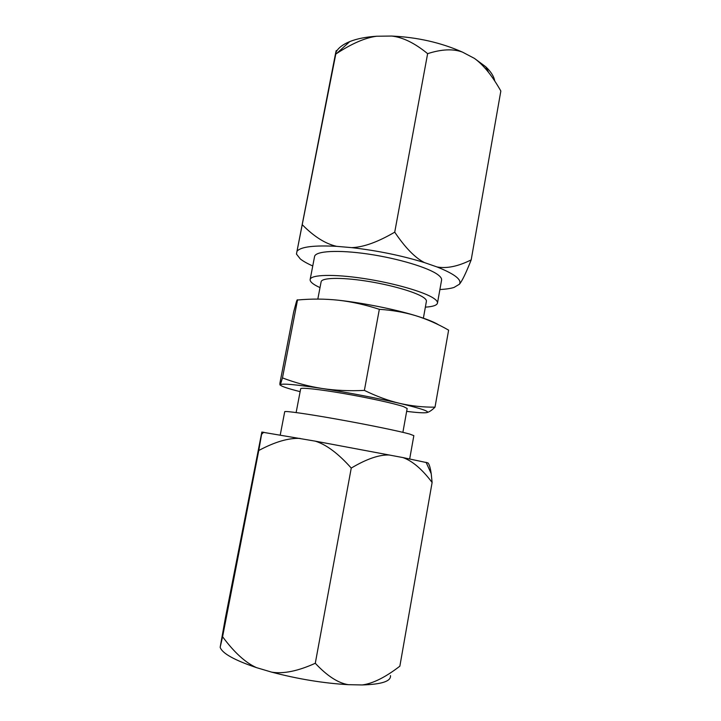 <?xml version="1.0" encoding="UTF-8"?>
<svg xmlns="http://www.w3.org/2000/svg" width="721" height="721" viewBox="0 0 721 721"><rect width="100%" height="100%" fill="white"/><g stroke="black" fill="none" stroke-linecap="round" stroke-linejoin="round"><path stroke-width="1.08" d="M336.13 51.921C338.455 47.802 342.998 44.36 349.766 41.584C356.859 38.736 365.799 36.96 376.596 36.239L391.629 36.05C417.27 37.222 440.882 42.575 462.476 52.11L474.409 58.383L485.756 66.783C490.947 71.676 493.939 76.408 494.723 80.977M335.788 54.066L296.448 254.044L335.698 52.75C336.446 49.416 336.473 49.848 335.788 54.066L336.644 53.498C351.92 43.521 365.232 37.771 376.596 36.239M391.629 36.05C402.787 37.24 414.782 43.107 427.625 53.66C441.558 49.172 453.167 48.658 462.476 52.11M474.409 58.383C479.177 61.817 483.917 66.512 488.622 72.47C492.632 77.553 496.706 83.735 500.843 91.008L471.192 259.875C466.009 273.025 462.08 281.136 459.412 284.218L454.023 287.445C450.526 288.535 445.821 289.229 439.9 289.527M427.625 53.66L394.729 232.162C405.238 247.745 415.161 257.893 424.48 262.597L437.052 266.959C446.768 268.744 458.15 266.382 471.192 259.875M302.577 225.006C314.203 236.749 325.559 243.86 336.635 246.339L351.731 247.636C363.474 247.222 377.804 242.067 394.729 232.162M351.731 247.636C377.633 250.647 401.885 255.631 424.48 262.597M297.151 251.088C300.99 246.771 314.149 245.185 336.635 246.339M459.412 284.218C462.116 279.757 454.663 274.007 437.052 266.959M296.448 254.044L300.306 258.956C303.18 261.227 307.335 263.562 312.752 265.968M320.007 287.625L316.663 285.976C312.058 283.506 309.886 281.352 310.147 279.514L314.563 256.55C315.32 251.025 337.951 249.619 368.043 254.035C398.1 258.406 428.815 267.707 438.098 274.872C440.684 276.837 441.847 278.576 441.585 280.09L437.476 303.108C436.899 305.334 432.861 306.677 425.363 307.146M310.147 279.514C310.778 274.647 333.336 273.899 363.483 278.459C393.594 282.983 424.471 291.888 433.88 298.422C436.511 300.215 437.71 301.784 437.476 303.108M317.817 299.089L321.124 281.785C321.674 277.747 340.312 277.161 365.033 280.884C389.71 284.579 415.197 291.861 423.254 297.295C425.561 298.827 426.607 300.161 426.408 301.297L423.38 318.177M300.125 391.647C286.859 388.304 280.262 386.005 280.334 384.753C281.848 383.284 295.673 384.518 321.791 388.448C308.417 386.312 295.313 382.788 282.47 377.903L280.334 384.753C279.946 385.456 279.811 384.906 279.919 383.085L293.744 311.607L296.34 301.973C296.962 300.044 297.358 299.386 297.521 299.999C311.436 298.719 325.081 298.791 338.464 300.224C363.249 302.946 394.829 309.282 415.675 315.681C426.679 319.061 434.357 322.134 438.71 324.901M338.464 300.224C351.803 301.757 365.43 304.794 379.336 309.318C392.269 310.165 404.382 312.292 415.675 315.681C426.967 319.196 437.944 324.017 448.615 330.146L435.015 407.158C431.735 410.429 428.869 412.268 426.417 412.673C423.497 413.061 416.9 412.628 406.644 411.385M426.417 412.673C430.788 411.781 421.929 408.69 399.849 403.4C378.543 398.398 346.612 392.269 321.791 388.448C335.184 390.476 349.379 391.124 364.384 390.394C376.497 396.325 388.322 400.669 399.849 403.4C411.412 406.022 423.137 407.275 435.015 407.158M296.133 412.556L300.675 388.772C300.729 387.303 319.097 389.268 344.016 393.585C368.891 397.884 394.982 403.625 403.58 406.626L407.167 408.501L402.886 432.339M280.253 434.916L284.714 411.709C284.606 410.682 306.749 413.782 337.212 419.216C367.62 424.633 399.416 431.176 409.636 434.042L413.845 435.646L409.69 458.907M402.922 457.574L427.904 462.873C429.247 464.108 430.347 467.713 431.212 473.688L432.113 482.484C422.155 469.245 412.421 460.944 402.922 457.574L315.239 441.144C326.334 444.569 338.338 453.554 351.253 468.073C366.818 458.808 379.643 454.455 389.746 455.032M220.193 647.386C222.284 653.397 234.388 660.148 256.496 667.637C245.528 662.752 234.226 652.451 222.582 636.733L220.166 647.269L225.394 617.933L261.84 432.095L315.239 441.144M262.002 431.969L258.767 450.508C274.827 441.883 288.607 437.845 300.098 438.413M256.496 667.637L271.682 672.143C283.371 674.072 297.908 671.116 315.284 663.275C327.109 675.919 338.113 683.057 348.297 684.68L362.203 684.95C372.811 683.589 385.365 677.334 399.858 666.186L432.113 482.484M315.284 663.275L351.253 468.073M271.682 672.143C298.07 679.074 323.603 683.247 348.297 684.68M390.476 675.613C391.142 681.246 381.724 684.355 362.203 684.95M222.582 636.733L258.767 450.508M282.47 377.903L297.521 299.999M364.384 390.394L379.336 309.318M349.766 41.584L336.644 53.498M485.756 66.783L488.622 72.47M263.742 432.185L261.651 434.267M426.084 462.278L431.212 473.688"/></g></svg>
